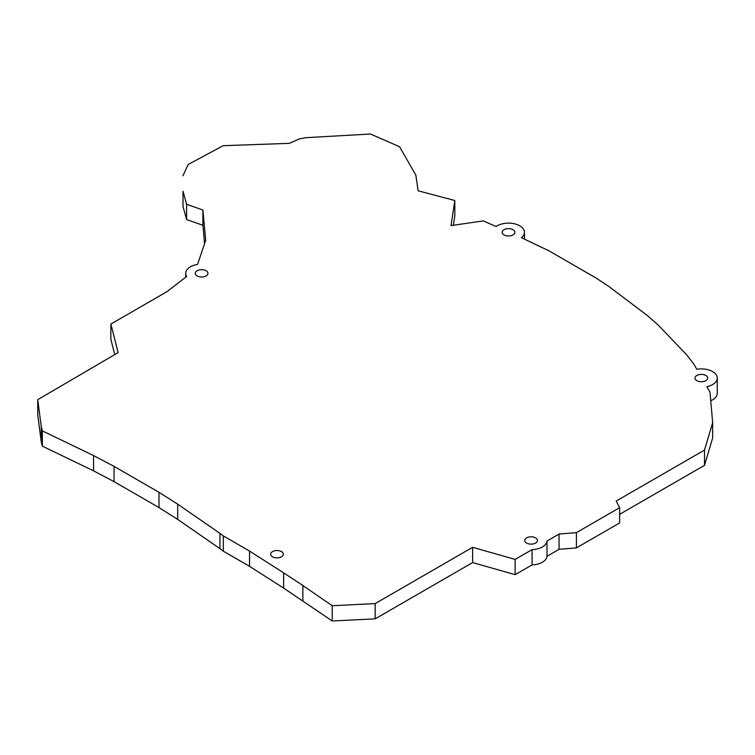 <?xml version="1.0" encoding="UTF-8"?>
<svg xmlns="http://www.w3.org/2000/svg" width="755" height="755" viewBox="0 0 755 755"><rect width="100%" height="100%" fill="white"/><g stroke="black" fill="none" stroke-linecap="round" stroke-linejoin="round"><path stroke-width="1.13" d="M249.546 551.074L249.546 566.335L223.338 551.207L223.338 535.937L249.546 551.074L283.644 572.847L283.644 588.107L332.219 620.978L375.159 618.855L472.63 562.579L515.127 574.678L532.058 564.9A15.912 9.183 0 0 0 546.998 556.275L559.059 549.31L576.405 547.903L619.628 522.951L619.628 507.69L576.405 532.643L576.405 547.903M177.699 504.151L177.699 519.412L158.994 507.577L158.994 492.317L177.699 504.151L219.95 533.37L219.95 548.64L223.338 551.207M219.95 533.37L223.338 535.937M177.699 519.412L219.95 548.64M158.994 507.577L114.043 481.633L114.043 466.363L158.994 492.317M114.043 466.363L93.544 455.567L93.544 470.827L114.043 481.633M93.544 470.827L42.337 446.148L42.337 430.888L93.544 455.567M42.337 430.888L41.28 426.707L41.28 441.977L42.337 446.148M41.28 441.977L37.75 414.939L37.75 399.678L118.12 352.613L110.872 324.046L110.872 339.306L114.741 354.557M41.28 426.707L37.75 399.678M204.586 243.629L202.916 225.273L202.916 210.013L205.681 240.392L197.565 264.448A15.912 9.183 0 0 0 185.702 273.329A15.912 9.183 0 0 0 186.645 276.453L166.93 291.685L110.872 324.046M202.916 225.273L186.598 219.563L183.012 206.483L183.012 191.213L186.598 204.303L186.598 219.563M202.916 210.013L186.598 204.303M183.012 191.213L183.012 206.483M182.955 175.792L188.193 164.467L223.197 145.687L289.288 143.346L299.546 138.873L305.662 137.693L370.526 134.022L399.603 146.772L415.835 175.132L418.119 190.788L454.821 200.519L454.821 215.788L453.377 225.264M454.821 200.519L451.018 225.603L483.332 220.894L496.139 226.547A15.912 9.183 0 0 1 513.825 223.65A15.912 9.183 0 0 1 524.432 232.314A15.912 9.183 0 0 1 521.422 237.693L549.111 250.905L595.638 277.764L609.125 286.655L647.611 315.741L658.275 325.122L686.616 354.765L693.741 363.995L696.789 369.28A15.912 9.183 0 0 1 717.25 378.076A15.912 9.183 0 0 1 706.85 386.692L710.002 392.166L712.644 422.687L712.644 437.957L704.509 465.335L619.628 514.344M710.748 400.745A15.912 9.183 0 0 0 717.25 393.336L717.25 378.076M712.644 422.687L704.509 450.074L704.509 465.335M704.509 450.074L616.174 501.075L619.628 507.69M576.405 532.643L559.059 534.049L559.059 549.31M559.059 534.049L546.998 541.014L546.998 556.275M546.998 541.014A15.912 9.183 0 0 1 532.058 549.64L532.058 564.9M532.058 549.64L515.127 559.408L515.127 574.678M515.127 559.408L472.63 547.309L472.63 562.579M472.63 547.309L375.159 603.585L375.159 618.855M375.159 603.585L332.219 605.718L332.219 620.978M283.644 572.847L302.868 585.531L302.868 600.791M302.868 585.531L332.219 605.718M249.546 566.335L283.644 588.107M197.112 275.924A6.361 3.671 0 0 0 204.039 276.726A6.361 3.671 0 0 0 207.965 273.329A6.361 3.671 0 0 0 201.604 269.667A6.361 3.671 0 0 0 195.252 273.329A6.361 3.671 0 0 0 197.112 275.924M504.029 234.909A6.361 3.671 0 0 0 510.956 235.702A6.361 3.671 0 0 0 514.882 232.314A6.361 3.671 0 0 0 508.521 228.642A6.361 3.671 0 0 0 502.169 232.314A6.361 3.671 0 0 0 504.029 234.909M696.846 380.671A6.361 3.671 0 0 0 703.773 381.464A6.361 3.671 0 0 0 707.699 378.076A6.361 3.671 0 0 0 701.338 374.405A6.361 3.671 0 0 0 694.987 378.076A6.361 3.671 0 0 0 696.846 380.671M272.517 556.794A6.361 3.671 0 0 0 279.444 557.586A6.361 3.671 0 0 0 283.37 554.198A6.361 3.671 0 0 0 277.019 550.527A6.361 3.671 0 0 0 270.658 554.198A6.361 3.671 0 0 0 272.517 556.794M526.622 543.062A6.361 3.671 0 0 0 533.549 543.855A6.361 3.671 0 0 0 537.466 540.467A6.361 3.671 0 0 0 531.114 536.796A6.361 3.671 0 0 0 524.753 540.467A6.361 3.671 0 0 0 526.622 543.062M185.702 277.189L185.702 273.329M524.432 239.024L524.432 232.314"/></g></svg>
